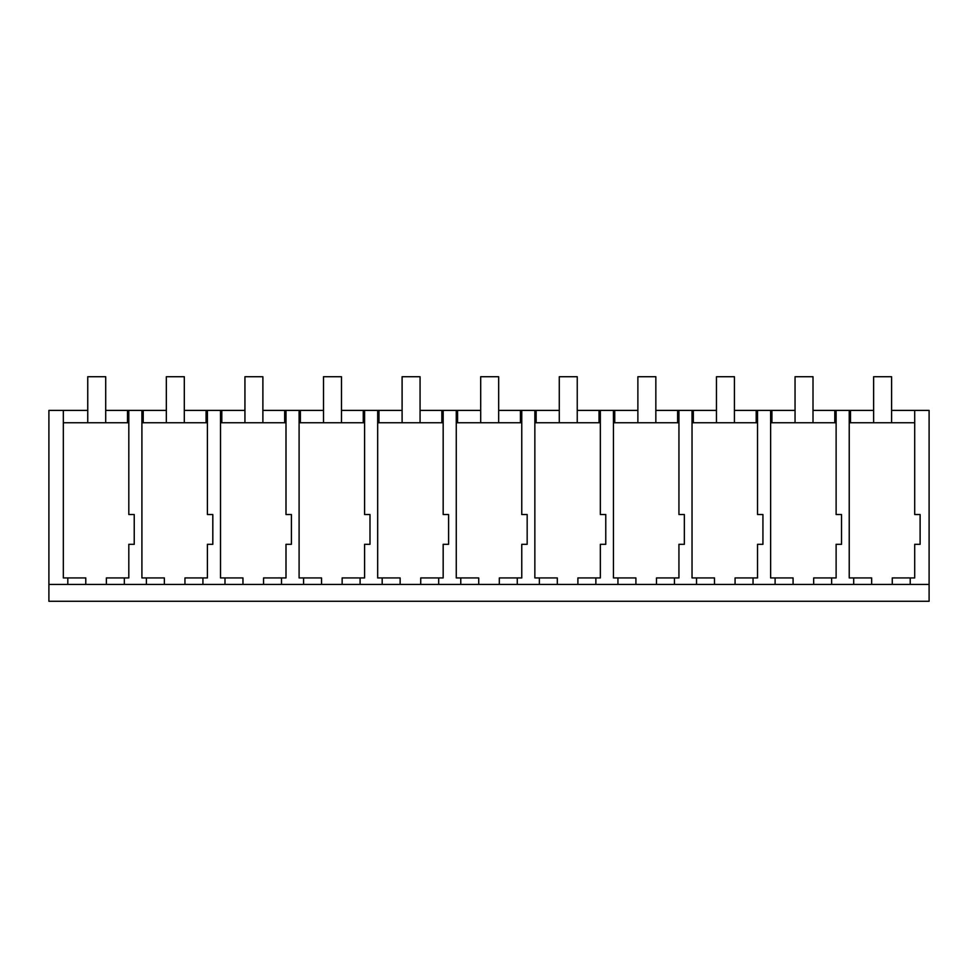 <?xml version="1.0" encoding="UTF-8"?>
<svg xmlns="http://www.w3.org/2000/svg" width="978" height="978" viewBox="0 0 978 978"><rect width="100%" height="100%" fill="white"/><g stroke="black" fill="none" stroke-linecap="round" stroke-linejoin="round"><path stroke-width="1.47" d="M48.9 584.428L929.1 584.428L929.1 601.274L48.9 601.274L48.9 410.405L87.751 410.405M67.812 584.428L67.812 577.937L85.783 577.937L85.783 584.428M63.325 410.405L63.325 577.937L67.812 577.937M891.606 410.405L914.711 410.405L914.711 422.765L849.222 422.765L849.222 577.937L871.667 577.937L871.667 584.428M775.114 584.428L775.114 577.937L770.627 577.937L770.627 422.765L836.117 422.765L836.117 410.405L813.011 410.405M696.532 584.428L696.532 577.937L692.033 577.937L692.033 422.765L757.534 422.765L757.534 514.526L762.938 514.526L762.938 544.306L757.534 544.306L757.534 577.937L753.048 577.937L753.048 584.428M655.835 410.405L678.94 410.405L678.94 514.526L684.355 514.526L684.355 544.306L678.94 544.306L678.94 577.937L674.453 577.937L674.453 584.428M539.355 584.428L539.355 577.937L534.856 577.937L534.856 422.765L600.345 422.765L600.345 514.526L605.761 514.526L605.761 544.306L600.345 544.306L600.345 577.937L595.871 577.937L595.871 584.428M460.76 584.428L460.76 577.937L456.274 577.937L456.274 422.765L521.763 422.765L521.763 514.526L527.166 514.526L527.166 544.306L521.763 544.306L521.763 577.937L517.276 577.937L517.276 584.428M382.178 584.428L382.178 577.937L377.679 577.937L377.679 422.765L443.168 422.765L443.168 514.526L448.584 514.526L448.584 544.306L443.168 544.306L443.168 577.937L438.694 577.937L438.694 584.428M303.583 584.428L303.583 577.937L299.097 577.937L299.097 422.765L364.586 422.765L364.586 514.526L369.99 514.526L369.99 544.306L364.586 544.306L364.586 577.937L360.1 577.937L360.1 584.428M224.989 584.428L224.989 577.937L220.502 577.937L220.502 422.765L285.992 422.765L285.992 514.526L291.407 514.526L291.407 544.306L285.992 544.306L285.992 577.937L281.505 577.937L281.505 584.428M146.407 584.428L146.407 577.937L141.908 577.937L141.908 422.765L207.409 422.765L207.409 514.526L212.813 514.526L212.813 544.306L207.409 544.306L207.409 577.937L202.923 577.937L202.923 584.428M105.71 410.405L128.815 410.405L128.815 514.526L134.23 514.526L134.23 544.306L128.815 544.306L128.815 577.937L124.328 577.937L124.328 584.428M63.325 422.765L128.815 422.765M617.937 584.428L617.937 577.937L613.45 577.937L613.45 422.765L678.94 422.765M850.505 422.765L850.505 410.405L849.222 410.405L849.222 422.765M850.505 410.405L873.635 410.405M143.204 422.765L143.204 410.405L141.908 410.405L141.908 422.765M143.204 410.405L166.333 410.405M184.304 410.405L244.928 410.405M262.886 410.405L323.51 410.405M341.481 410.405L402.105 410.405M420.063 410.405L480.687 410.405M498.658 410.405L559.282 410.405M577.24 410.405L637.876 410.405M693.329 422.765L693.329 410.405L692.033 410.405L692.033 422.765M693.329 410.405L716.458 410.405M734.429 410.405L795.053 410.405M106.37 584.428L106.37 577.937L124.328 577.937M128.815 410.405L141.908 410.405M128.827 422.765L128.815 514.526M127.495 422.765L127.495 410.405M929.1 584.428L929.1 410.405L914.711 410.405L914.711 514.526L920.115 514.526L920.115 544.306L914.711 544.306L914.711 577.937L910.225 577.937L910.225 584.428M834.796 422.765L834.796 410.405M914.711 422.765L914.711 514.526M892.266 584.428L892.266 577.937L910.225 577.937M853.708 584.428L853.708 577.937M836.117 410.405L849.21 410.405M836.117 514.526L836.117 422.765L836.117 514.526L841.532 514.526L841.532 544.306L836.117 544.306L836.117 577.937L831.63 577.937L831.63 584.428M184.952 584.428L184.952 577.937L202.923 577.937M164.365 584.428L164.365 577.937L146.407 577.937M207.409 514.526L207.409 410.405M220.502 422.765L220.49 410.405M206.077 422.765L206.077 410.405M221.798 422.765L221.798 410.405M263.547 584.428L263.547 577.937L281.505 577.937M242.96 584.428L242.96 577.937L224.989 577.937M285.992 514.526L285.992 410.405M299.097 422.765L299.085 410.405M284.671 422.765L284.671 410.405M300.38 422.765L300.38 410.405M342.141 584.428L342.141 577.937L360.1 577.937M321.542 584.428L321.542 577.937L303.583 577.937M364.586 514.526L364.586 410.405M377.679 422.765L377.679 410.405M363.254 422.765L363.254 410.405M378.975 422.765L378.975 410.405M420.723 584.428L420.723 577.937L438.694 577.937M400.136 584.428L400.136 577.937L382.178 577.937M443.168 514.526L443.168 410.405M456.274 422.765L456.261 410.405M441.848 422.765L441.848 410.405M457.57 422.765L457.57 410.405M499.318 584.428L499.318 577.937L517.276 577.937M478.731 584.428L478.731 577.937L460.76 577.937M521.763 514.526L521.763 410.405M534.856 422.765L534.856 410.405M520.43 422.765L520.43 410.405M536.152 422.765L536.152 410.405M577.9 584.428L577.9 577.937L595.871 577.937M557.313 584.428L557.313 577.937L539.355 577.937M600.345 514.526L600.345 410.405M613.45 422.765L613.438 410.405M599.025 422.765L599.025 410.405M614.746 422.765L614.746 410.405M656.495 584.428L656.495 577.937L674.453 577.937M635.908 584.428L635.908 577.937L617.937 577.937M678.94 410.405L692.033 410.405M678.952 422.765L678.94 514.526M677.62 422.765L677.62 410.405M735.077 584.428L735.077 577.937L753.048 577.937M714.49 584.428L714.49 577.937L696.532 577.937M757.534 514.526L757.534 410.405M770.627 422.765L770.615 410.405M756.202 422.765L756.202 410.405M771.923 422.765L771.923 410.405M813.672 584.428L813.672 577.937L831.63 577.937M793.085 584.428L793.085 577.937L775.114 577.937M105.71 422.765L105.71 376.726L87.751 376.726L87.751 422.765M184.304 422.765L184.304 376.726L166.333 376.726L166.333 422.765M262.886 422.765L262.886 376.726L244.928 376.726L244.928 422.765M341.481 422.765L341.481 376.726L323.51 376.726L323.51 422.765M420.063 422.765L420.063 376.726L402.105 376.726L402.105 422.765M498.658 422.765L498.658 376.726L480.687 376.726L480.687 422.765M577.24 422.765L577.24 376.726L559.282 376.726L559.282 422.765M655.835 422.765L655.835 376.726L637.876 376.726L637.876 422.765M734.429 422.765L734.429 376.726L716.458 376.726L716.458 422.765M813.011 422.765L813.011 376.726L795.053 376.726L795.053 422.765M891.606 422.765L891.606 376.726L873.635 376.726L873.635 422.765"/></g></svg>
